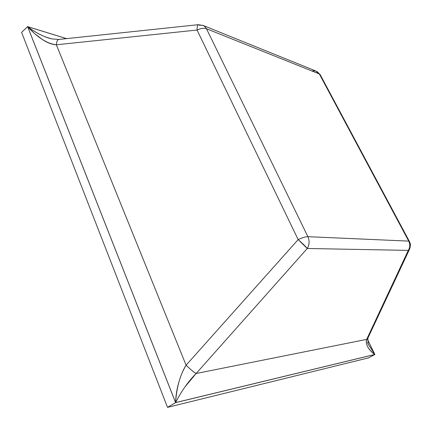 <?xml version="1.0" encoding="UTF-8"?>
<svg xmlns="http://www.w3.org/2000/svg" width="432" height="432" viewBox="0 0 432 432"><rect width="100%" height="100%" fill="white"/><g stroke="black" fill="none" stroke-linecap="round" stroke-linejoin="round"><path stroke-width="0.65" d="M184.972 386.867L196.133 373.502L307.276 248.486C309.458 244.669 309.663 240.732 307.897 236.677L206.464 28.733L319.329 73.958L408.715 241.115L307.897 236.677L206.464 28.733C203.92 27.864 200.783 28.301 197.046 30.04L56.354 44.788L186.089 365.213L298.156 239.609L197.046 30.04L298.156 239.609C302.292 237.654 305.537 236.677 307.897 236.677C309.679 240.737 309.474 244.674 307.276 248.486L196.133 373.502L366.676 339.39L408.299 250.387L307.276 248.486L408.299 250.387C410.114 247.396 410.254 244.307 408.715 241.115L307.897 236.677C305.537 236.682 302.287 237.659 298.156 239.609L186.089 365.213C183.503 369.117 181.111 374.695 178.918 381.958C176.899 388.697 175.792 395.572 175.608 402.581L27.653 26.649L66.55 38.626L27.653 26.649L34.641 33.593L42.412 39.55C47.423 42.844 52.072 44.593 56.354 44.788L186.089 365.213C180.041 375.111 176.553 387.569 175.608 402.581L27.653 26.649C37.762 37.751 47.326 43.799 56.354 44.788C56.592 41.445 57.456 39.658 58.946 39.431L198.369 24.678M175.597 402.635L27.61 26.611L21.6 32.4L167.524 407.365L175.597 402.635L167.524 407.365L368.69 357.836L374.879 354.478L368.69 357.836L167.524 407.365L21.6 32.4L27.61 26.611L66.614 38.621L27.61 26.611L175.597 402.635L374.879 354.478L175.597 402.635M367.519 339.525L374.879 354.478L367.519 339.525M58.914 39.431C57.472 39.604 56.619 41.391 56.354 44.788L197.046 30.04C197.084 26.573 197.516 24.786 198.347 24.678L199.006 25.137L203.018 25.358L204.995 26.671L206.464 28.733L319.329 73.958L408.715 241.115C410.238 244.301 410.103 247.396 408.299 250.387L366.676 339.39C365.38 344.347 368.102 349.369 374.852 354.451L367.519 339.547L374.852 354.451L175.608 402.581C181.256 391.338 188.098 381.65 196.133 373.502L366.676 339.39C365.882 341.372 366.228 343.867 367.718 346.874C369.263 349.715 371.639 352.242 374.852 354.451L175.608 402.581M320.312 74.92L315.619 70.907M408.715 241.115L409.433 241.515L408.715 241.115M51.424 38.848L44.707 36.634C38.815 34.166 33.134 30.834 27.653 26.649C35.645 32.746 43.556 36.806 51.397 38.837L58.628 39.463M368.296 344.299L367.605 342.635M312.746 70.832L315.592 70.902L320.188 74.644M320.306 74.909L409.32 241.294M409.725 248.789L408.299 250.387L409.682 248.891C411.367 243.092 409.504 242.514 409.433 241.504M368.096 337.689L366.676 339.39L368.123 337.624M374.852 354.451L368.258 344.223M368.329 336.172L368.107 337.662L409.504 249.269M196.133 373.502C193.671 372.06 190.323 369.301 186.089 365.213C190.334 369.317 193.682 372.076 196.133 373.502M307.276 248.486C305.543 246.353 302.503 243.394 298.156 239.609L307.276 248.486M197.046 30.04C200.777 28.312 203.92 27.875 206.464 28.733L205.033 26.703L203.38 25.52L198.256 24.678M315.592 70.902L203.683 25.677M316.931 71.453L320.09 74.504M368.145 343.958L367.864 338.17"/></g></svg>
